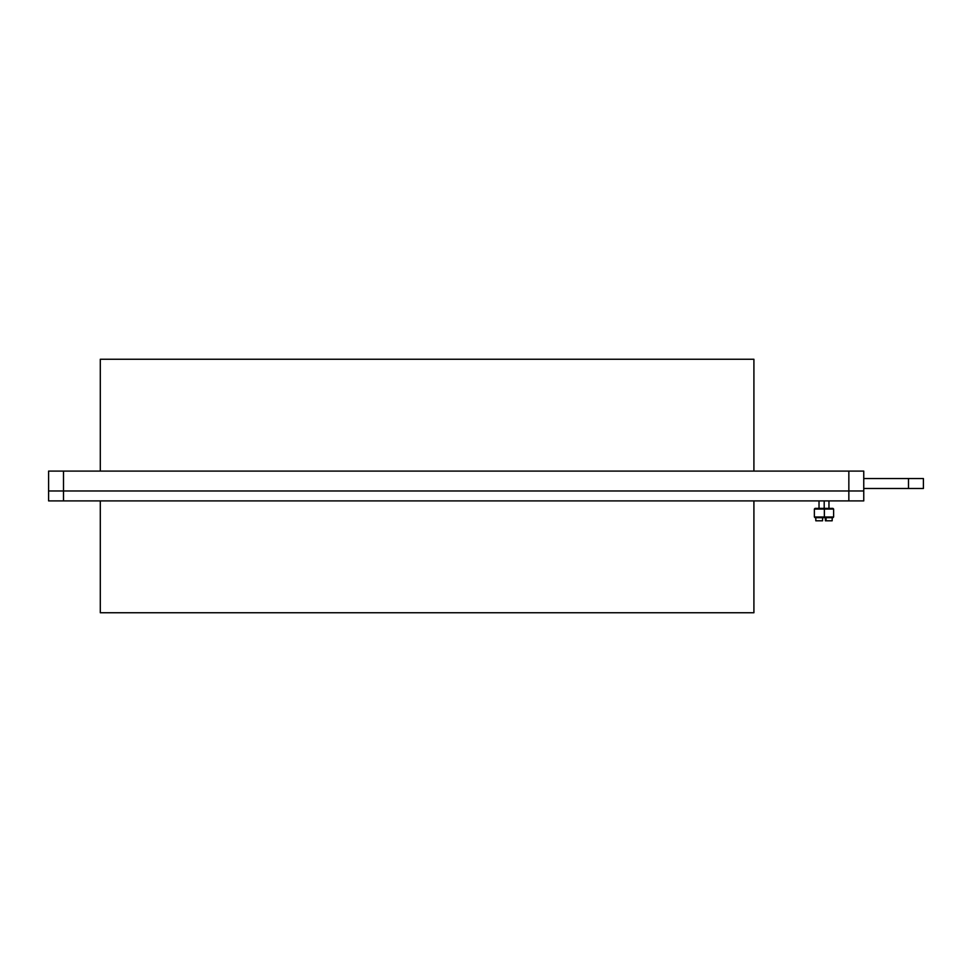 <?xml version="1.0" encoding="UTF-8"?>
<svg xmlns="http://www.w3.org/2000/svg" width="972" height="972" viewBox="0 0 972 972"><rect width="100%" height="100%" fill="white"/><g stroke="black" fill="none" stroke-linecap="round" stroke-linejoin="round"><path stroke-width="1.46" d="M100.298 500.908L100.298 612.749L100.298 500.908L100.298 612.749L753.908 612.749L753.908 500.908L753.908 612.749L100.298 612.749L753.908 612.749L753.908 500.908M848.848 500.908L863.756 500.908L863.756 490.969L863.756 500.908L848.848 500.908L863.756 500.908L863.756 490.969L848.848 490.969L848.848 500.908L63.508 500.908L63.508 490.969L848.848 490.969L848.848 500.908L48.6 500.908L48.6 490.969L48.6 500.908L63.508 500.908L63.508 490.969L848.848 490.969L48.6 490.969L63.508 490.969L48.6 490.969L63.508 490.969L63.508 471.092L848.848 471.092L848.848 490.969L63.508 490.969L63.508 471.092L863.756 471.092L863.756 490.969L848.848 490.969L863.756 490.969L863.756 471.092L848.848 471.092L848.848 490.969L863.756 490.969L848.848 490.969L848.848 500.908L63.508 500.908L63.508 490.969L848.848 490.969L48.6 490.969L48.6 500.908L63.508 500.908M100.298 471.092L100.298 359.251L100.298 471.092L100.298 359.251L753.908 359.251L753.908 471.092L753.908 359.251L100.298 359.251L753.908 359.251L753.908 471.092M63.508 471.092L48.6 471.092L48.6 490.969L48.6 471.092L63.508 471.092L48.6 471.092L48.6 490.969L63.508 490.969L63.508 471.092L848.848 471.092L848.848 490.969L863.756 490.969L863.756 471.092L848.848 471.092M863.756 478.54L923.4 478.54L908.492 478.54L908.492 488.491L923.4 488.491L923.4 478.54L923.4 488.491L908.492 488.491L923.4 488.491L923.4 478.54L863.756 478.54L908.492 478.54L908.492 488.491L863.756 488.491M815.8 520.798L822.579 520.798L815.812 520.798L815.8 517.687L832.931 517.687L824.353 517.687L824.39 516.995L814.366 516.995L815.046 517.687L824.353 517.687L824.39 516.995L814.366 516.995L814.366 509.061L824.39 509.061L824.353 508.368L815.046 508.368L814.366 509.061L824.39 509.061L824.353 508.368L815.058 508.368M824.195 508.368L824.195 500.908M815.058 517.687L824.353 517.687L824.353 508.368L832.919 508.368L824.353 508.368M823.6 516.995L833.624 516.995L824.39 516.995L824.39 509.061L833.624 509.061L823.6 509.061M825.398 517.687L825.398 520.798L832.178 520.798L826.054 520.798L826.054 517.687L826.054 520.798L825.398 520.798L825.398 517.687L825.398 520.798L826.054 520.798L826.054 517.687M821.923 520.798L822.579 520.798L822.579 517.687L822.579 520.798L822.579 517.687L823.624 517.687M908.492 478.54L908.492 488.491M824.39 516.995L824.39 509.061M819.019 500.908L819.019 508.368M832.931 517.687L833.624 516.995L833.624 509.061L832.931 508.368M828.958 500.908L828.958 508.368M832.178 520.798L832.178 517.687"/></g></svg>

